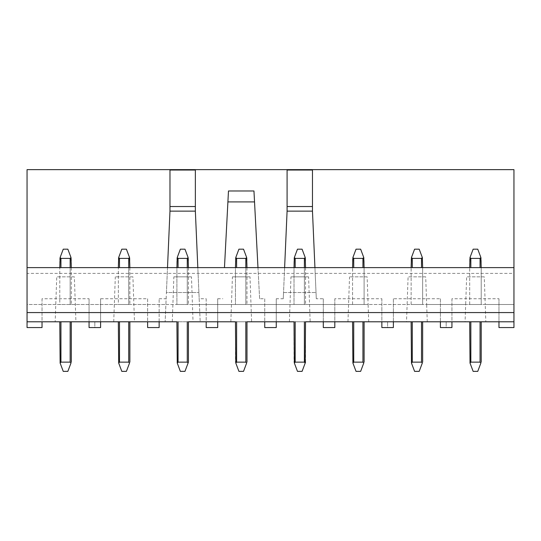 <?xml version="1.0" encoding="UTF-8"?>
<svg xmlns="http://www.w3.org/2000/svg" width="541" height="541" viewBox="0 0 541 541"><rect width="100%" height="100%" fill="white"/><g stroke="black" fill="none" stroke-linecap="round" stroke-linejoin="round"><path stroke-width="0.41" stroke-dasharray="2.71 2.03" d="M312.468 170.036L312.468 211.139L316.296 298.74L323.295 298.74L323.295 327.562L334.818 327.562L334.818 298.74L381.851 298.74L381.851 327.562L393.375 327.562L393.375 298.74L440.408 298.74L440.408 327.562L451.938 327.562L451.938 298.74L498.964 298.74L498.964 327.562L513.95 327.562L513.95 169.637L27.05 169.637L27.05 327.562L42.036 327.562L42.036 298.74L89.062 298.74L89.062 327.562L100.592 327.562L100.592 298.74L147.625 298.74L147.625 327.562L159.149 327.562L159.149 321.794L159.149 327.562L147.625 327.562L159.149 327.562L159.149 298.74L159.149 321.794L504.726 321.794M159.149 298.74L166.148 298.74L165.14 321.794L165.898 304.502L199.433 304.502L200.184 321.794L199.176 298.74L206.182 298.74L206.182 321.794L217.705 321.794L206.182 321.794L206.182 327.562L217.705 327.562L217.705 298.74L217.705 321.794M100.592 298.74L100.592 321.794L147.625 321.794L147.625 327.562L147.625 321.794L159.149 321.794M323.295 298.74L323.295 321.794L334.818 321.794L334.818 327.562L334.818 321.794L323.295 321.794L323.295 327.562L323.295 321.794M316.296 298.74L314.936 267.619M276.262 298.74L276.262 327.562L264.738 327.562L276.262 327.562L276.262 298.74L283.261 298.74L283.538 292.519L316.018 292.519L283.538 292.519L287.088 211.139L287.088 170.036M284.62 267.619L283.261 298.74M253.959 190.98L259.612 298.74L264.738 298.74L264.738 327.562L276.262 327.562L276.262 321.794L264.738 321.794L276.262 321.794M264.738 298.74L264.738 321.794M259.612 298.74L257.976 267.619M254.534 201.915L227.91 201.915L228.478 190.98M224.468 267.619L227.91 201.915M206.182 298.74L206.182 327.562L217.705 327.562L206.182 327.562L206.182 321.794M167.507 267.619L165.898 304.502L27.05 304.502L27.05 267.619L27.05 273.381L513.95 273.381L513.95 267.619L513.95 304.502L199.433 304.502L197.817 267.619M195.355 170.036L195.355 211.139L199.176 298.74M166.148 298.74L166.418 292.519L198.905 292.519L166.418 292.519L169.975 211.139L169.975 170.036M289.401 321.794L294.047 321.794L289.401 321.794L290.977 276.843L308.58 276.843L310.155 321.794L305.516 321.794L310.155 321.794M367.143 276.843L349.533 276.843L367.143 276.843L368.103 304.502L250.99 304.502L251.599 321.794L246.953 321.794L251.599 321.794M230.845 321.794L235.484 321.794L230.845 321.794L232.42 276.843L250.023 276.843L250.99 304.502L192.434 304.502L193.036 321.794L188.396 321.794L193.036 321.794M172.288 321.794L176.927 321.794L172.288 321.794L173.857 276.843L191.467 276.843L192.434 304.502L55.777 304.502L56.744 276.843L74.354 276.843L75.923 321.794L71.284 321.794L75.923 321.794M187.274 321.794L178.057 321.794L188.43 321.794L187.274 321.794L187.274 362.139L178.057 362.139L177.238 363.038L176.9 321.794L178.057 321.794L176.9 321.794M188.43 362.139L188.43 321.794M177.238 363.038L180.356 371.363L184.968 371.363L188.092 363.038L187.274 362.139M246.987 362.139L246.987 321.794L245.83 321.794L246.987 321.794M235.795 363.038L238.919 371.363L243.524 371.363L246.649 363.038L245.83 362.139L236.613 362.139L235.795 363.038L235.457 362.139L235.457 321.794L245.83 321.794L235.457 321.794M294.351 363.038L297.476 371.363L302.081 371.363L305.205 363.038L304.387 362.139L295.17 362.139L294.351 363.038L294.013 362.139L294.013 321.794L295.17 321.794L294.013 321.794M304.387 321.794L295.17 321.794L305.543 321.794L304.387 321.794L304.387 362.139M305.543 362.139L305.543 321.794M312.468 211.139L287.088 211.139M195.355 211.139L169.975 211.139M308.58 276.843L290.977 276.843M250.023 276.843L232.42 276.843M191.467 276.843L173.857 276.843M188.43 267.619L188.43 304.502L188.43 258.395L188.092 257.496L187.274 258.395L178.057 258.395L177.238 257.496L176.9 258.395L176.9 304.502L176.9 267.619M187.274 267.619L187.274 304.502L188.43 304.502L178.057 304.502L187.274 304.502L187.274 258.395M176.9 304.502L178.057 304.502L176.9 304.502M246.987 267.619L246.987 304.502L246.987 258.395L246.649 257.496L245.83 258.395L236.613 258.395L235.795 257.496L235.457 258.395L235.457 304.502L235.457 267.619M245.83 267.619L245.83 304.502L246.987 304.502L236.613 304.502L245.83 304.502L245.83 258.395M235.457 304.502L236.613 304.502L235.457 304.502M305.543 267.619L305.543 304.502L305.543 258.395L305.205 257.496L304.387 258.395L295.17 258.395L294.351 257.496L294.013 258.395L294.013 304.502L294.013 267.619M304.387 267.619L304.387 304.502L305.543 304.502L295.17 304.502L304.387 304.502L304.387 258.395M294.013 304.502L295.17 304.502L294.013 304.502M188.092 257.496L184.968 249.178L180.356 249.178L177.238 257.496M246.649 257.496L243.524 249.178L238.919 249.178L235.795 257.496M305.205 257.496L302.081 249.178L297.476 249.178L294.351 257.496M481.186 321.794L485.825 321.794L481.186 321.794M469.716 321.794L465.077 321.794L469.716 321.794M422.629 321.794L427.268 321.794L422.629 321.794M411.16 321.794L406.521 321.794L411.16 321.794M364.073 321.794L368.712 321.794L364.073 321.794M352.604 321.794L347.964 321.794L352.604 321.794M129.84 321.794L134.479 321.794L129.84 321.794M118.371 321.794L113.732 321.794L118.371 321.794M59.814 321.794L55.175 321.794L59.814 321.794M27.05 321.794L100.592 321.794M362.943 321.794L353.726 321.794L362.943 321.794L362.943 362.139L353.726 362.139L352.908 363.038L352.57 321.794L353.726 321.794L352.57 321.794M421.507 321.794L412.283 321.794L421.507 321.794L421.507 362.139L412.283 362.139L411.464 363.038L411.126 321.794L412.283 321.794L411.126 321.794M480.063 321.794L470.839 321.794L480.063 321.794L480.063 362.139L470.839 362.139L470.021 363.038L469.689 321.794L470.839 321.794L469.689 321.794M128.717 321.794L119.493 321.794L128.717 321.794L128.717 362.139L119.493 362.139L118.682 363.038L118.344 321.794L119.493 321.794L118.344 321.794M70.161 321.794L60.937 321.794L70.161 321.794L70.161 362.139L60.937 362.139L60.125 363.038L59.787 321.794L60.937 321.794L59.787 321.794M323.295 327.562L334.818 327.562L323.295 327.562M27.05 273.381L27.05 304.502L55.777 304.502L55.175 321.794M368.712 321.794L368.103 304.502L407.123 304.502L408.09 276.843L425.699 276.843L426.666 304.502L407.123 304.502L406.521 321.794M427.268 321.794L426.666 304.502L465.679 304.502L466.646 276.843L484.256 276.843L485.223 304.502L465.679 304.502L465.077 321.794M513.95 273.381L513.95 304.502L485.223 304.502L485.825 321.794M364.1 267.619L364.1 304.502L362.943 304.502L364.1 304.502L364.1 258.395L363.762 257.496L362.943 258.395L353.726 258.395L352.908 257.496L352.57 258.395L352.57 304.502L362.943 304.502L352.57 304.502L352.57 267.619M422.656 267.619L422.656 304.502L421.507 304.502L422.656 304.502L422.656 258.395L422.318 257.496L421.507 258.395L412.283 258.395L411.464 257.496L411.126 258.395L411.126 304.502L421.507 304.502L411.126 304.502L411.126 267.619M481.213 267.619L481.213 304.502L480.063 304.502L481.213 304.502L481.213 258.395L480.875 257.496L480.063 258.395L470.839 258.395L470.021 257.496L469.689 258.395L469.689 304.502L480.063 304.502L469.689 304.502L469.689 267.619M128.717 267.619L128.717 304.502L119.493 304.502L129.874 304.502L128.717 304.502L128.717 258.395L119.493 258.395L118.682 257.496L118.344 258.395L118.344 304.502L119.493 304.502L118.344 304.502L118.344 267.619M70.161 267.619L70.161 304.502L60.937 304.502L71.311 304.502L70.161 304.502L70.161 258.395L60.937 258.395L60.125 257.496L59.787 258.395L59.787 304.502L60.937 304.502L59.787 304.502L59.787 267.619M132.91 276.843L115.301 276.843L132.91 276.843L134.479 321.794M113.732 321.794L115.301 276.843M74.354 276.843L56.744 276.843M484.256 276.843L466.646 276.843M425.699 276.843L408.09 276.843M347.964 321.794L349.533 276.843M147.625 298.74L147.625 321.794M94.831 327.562L89.062 327.562L94.831 327.562L94.831 321.794L94.831 327.562M89.062 298.74L89.062 321.794M42.036 298.74L42.036 321.794M440.408 298.74L440.408 321.794M393.375 298.74L393.375 321.794M387.613 327.562L393.375 327.562L387.613 327.562L387.613 321.794L387.613 327.562M381.851 298.74L381.851 321.794M334.818 298.74L334.818 321.794M498.964 298.74L498.964 321.794M451.938 298.74L451.938 321.794M446.169 327.562L451.938 327.562L446.169 327.562L446.169 321.794L446.169 327.562M470.021 363.038L473.145 371.363L477.757 371.363L480.875 363.038L480.063 362.139M481.213 362.139L481.213 321.794M411.464 363.038L414.589 371.363L419.201 371.363L422.318 363.038L421.507 362.139M422.656 362.139L422.656 321.794M352.908 363.038L356.032 371.363L360.644 371.363L363.762 363.038L362.943 362.139M364.1 362.139L364.1 321.794M71.311 362.139L71.311 321.794M60.125 363.038L63.243 371.363L67.855 371.363L70.979 363.038L70.161 362.139M129.874 362.139L129.874 321.794M118.682 363.038L121.799 371.363L126.411 371.363L129.536 363.038L128.717 362.139M27.05 267.619L513.95 267.619M71.311 267.619L71.311 304.502L71.311 258.395L70.979 257.496L70.161 258.395M129.874 267.619L129.874 304.502L129.874 258.395L129.536 257.496L128.717 258.395M60.125 257.496L63.243 249.178L67.855 249.178L70.979 257.496M118.682 257.496L121.799 249.178L126.411 249.178L129.536 257.496M470.021 257.496L473.145 249.178L477.757 249.178L480.875 257.496M411.464 257.496L414.589 249.178L419.201 249.178L422.318 257.496M352.908 257.496L356.032 249.178L360.644 249.178L363.762 257.496M217.705 298.74L222.831 298.74M178.057 362.139L178.057 321.794M245.83 362.139L245.83 321.794M236.613 362.139L236.613 321.794M295.17 362.139L295.17 321.794M178.057 258.395L178.057 267.619M236.613 258.395L236.613 267.619M295.17 258.395L295.17 267.619M470.839 362.139L470.839 321.794M412.283 362.139L412.283 321.794M353.726 362.139L353.726 321.794M60.937 362.139L60.937 321.794M119.493 362.139L119.493 321.794M60.937 267.619L60.937 258.395M119.493 267.619L119.493 258.395M480.063 267.619L480.063 258.395M470.839 258.395L470.839 267.619M421.507 267.619L421.507 258.395M412.283 258.395L412.283 267.619M362.943 267.619L362.943 258.395M353.726 258.395L353.726 267.619"/><path stroke-width="0.81" d="M314.936 267.619L312.468 211.139L287.088 211.139L284.62 267.619M257.976 267.619L253.959 190.98L228.478 190.98L224.468 267.619M254.534 201.915L227.91 201.915M197.817 267.619L195.355 211.139L169.975 211.139L167.507 267.619M294.047 321.794L246.953 321.794M176.927 321.794L27.05 321.794L27.05 169.637L513.95 169.637L513.95 321.794L305.516 321.794L305.205 363.038L305.543 362.139M147.625 321.794L147.625 327.562L159.149 327.562L159.149 321.794M178.057 362.139L187.274 362.139L188.092 363.038L188.43 362.139L184.968 371.363L180.356 371.363L177.238 363.038L178.057 362.139L178.057 321.794M188.43 321.794L188.43 362.139M177.238 363.038L176.9 321.794M246.987 321.794L246.987 362.139M245.83 321.794L245.83 362.139L236.613 362.139L235.795 363.038L235.457 321.794L188.396 321.794M245.83 362.139L246.649 363.038L243.524 371.363L238.919 371.363L235.795 363.038M304.387 321.794L304.387 362.139L295.17 362.139L294.351 363.038L294.013 321.794M304.387 362.139L305.205 363.038L302.081 371.363L297.476 371.363L294.351 363.038M217.705 321.794L217.705 327.562L206.182 327.562L206.182 321.794M276.262 321.794L276.262 327.562L264.738 327.562L264.738 321.794M334.818 321.794L334.818 327.562L323.295 327.562L323.295 321.794M287.088 211.139L287.088 170.036L312.468 170.036L312.468 211.139M287.088 206.527L312.468 206.527M169.975 206.527L169.975 170.036L195.355 170.036L195.355 206.527L169.975 206.527L169.975 211.139M195.355 206.527L195.355 211.139M176.9 267.619L177.238 257.496L178.057 258.395L187.274 258.395L188.092 257.496L188.43 267.619M235.457 267.619L235.795 257.496L236.613 258.395L245.83 258.395L246.649 257.496L246.987 267.619M294.013 267.619L294.351 257.496L295.17 258.395L304.387 258.395L305.205 257.496L305.543 267.619M177.238 257.496L180.356 249.178L184.968 249.178L188.092 257.496M235.795 257.496L238.919 249.178L243.524 249.178L246.649 257.496M294.351 257.496L297.476 249.178L302.081 249.178L305.205 257.496M498.964 321.794L498.964 327.562L513.95 327.562L513.95 321.794L504.726 321.794M100.592 321.794L100.592 327.562L89.062 327.562L89.062 321.794M42.036 321.794L42.036 327.562L27.05 327.562L27.05 321.794M451.938 321.794L451.938 327.562L440.408 327.562L440.408 321.794M381.851 321.794L381.851 327.562L393.375 327.562L393.375 321.794M411.16 321.794L422.629 321.794M352.604 321.794L364.073 321.794M469.716 321.794L481.186 321.794M481.213 362.139L481.213 321.794M480.063 321.794L480.063 362.139L470.839 362.139L470.021 363.038L469.689 321.794M480.063 362.139L480.875 363.038L477.757 371.363L473.145 371.363L470.021 363.038M422.656 362.139L422.656 321.794M421.507 321.794L421.507 362.139L412.283 362.139L411.464 363.038L411.126 321.794M421.507 362.139L422.318 363.038L419.201 371.363L414.589 371.363L411.464 363.038M364.1 362.139L364.1 321.794M362.943 321.794L362.943 362.139L353.726 362.139L352.908 363.038L352.57 321.794M362.943 362.139L363.762 363.038L360.644 371.363L356.032 371.363L352.908 363.038M118.371 321.794L129.84 321.794M59.814 321.794L71.284 321.794M71.311 321.794L71.311 362.139M70.161 321.794L70.161 362.139L60.937 362.139L60.125 363.038L59.787 321.794M70.161 362.139L70.979 363.038L67.855 371.363L63.243 371.363L60.125 363.038M129.874 321.794L129.874 362.139M128.717 321.794L128.717 362.139L119.493 362.139L118.682 363.038L118.344 321.794M128.717 362.139L129.536 363.038L126.411 371.363L121.799 371.363L118.682 363.038M27.05 267.619L513.95 267.619M59.787 267.619L60.125 257.496L60.937 258.395L70.161 258.395L70.979 257.496L71.311 267.619M118.344 267.619L118.682 257.496L119.493 258.395L128.717 258.395L129.536 257.496L129.874 267.619M469.689 267.619L470.021 257.496L470.839 258.395L480.063 258.395L480.875 257.496L481.213 267.619M411.126 267.619L411.464 257.496L412.283 258.395L421.507 258.395L422.318 257.496L422.656 267.619M352.57 267.619L352.908 257.496L353.726 258.395L362.943 258.395L363.762 257.496L364.1 267.619M60.125 257.496L63.243 249.178L67.855 249.178L70.979 257.496M118.682 257.496L121.799 249.178L126.411 249.178L129.536 257.496M470.021 257.496L473.145 249.178L477.757 249.178L480.875 257.496M411.464 257.496L414.589 249.178L419.201 249.178L422.318 257.496M352.908 257.496L356.032 249.178L360.644 249.178L363.762 257.496M187.274 321.794L187.274 362.139M236.613 362.139L236.613 321.794M295.17 362.139L295.17 321.794M187.274 258.395L187.274 267.619M178.057 267.619L178.057 258.395M245.83 258.395L245.83 267.619M236.613 267.619L236.613 258.395M304.387 258.395L304.387 267.619M295.17 267.619L295.17 258.395M513.95 312.576L27.05 312.576M470.839 362.139L470.839 321.794M412.283 362.139L412.283 321.794M353.726 362.139L353.726 321.794M60.937 362.139L60.937 321.794M119.493 362.139L119.493 321.794M70.161 258.395L70.161 267.619M60.937 267.619L60.937 258.395M128.717 258.395L128.717 267.619M119.493 267.619L119.493 258.395M480.063 258.395L480.063 267.619M470.839 267.619L470.839 258.395M421.507 258.395L421.507 267.619M412.283 267.619L412.283 258.395M362.943 258.395L362.943 267.619M353.726 267.619L353.726 258.395M329.056 321.794L327.298 321.794"/></g></svg>

